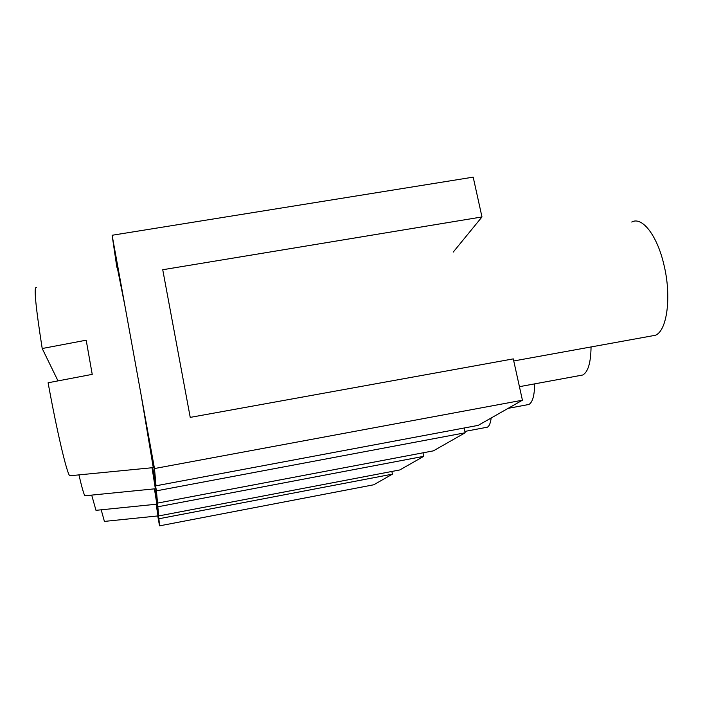 <?xml version="1.0" encoding="UTF-8"?>
<svg xmlns="http://www.w3.org/2000/svg" width="703" height="703" viewBox="0 0 703 703"><rect width="100%" height="100%" fill="white"/><g stroke="black" fill="none" stroke-linecap="round" stroke-linejoin="round"><path stroke-width="1.05" d="M591.056 346.939C590.828 362.818 588.033 372.177 582.664 375.024L580.124 375.499M391.87 471.467L392.423 474.156L158.904 518.752L156.277 504.236M631.725 222.034C641.98 216.155 657.085 235.189 663.86 264.486C671.796 296.411 667.121 331.095 655.293 335.296L651.083 336.06M464.129 428.004L465.149 432.784L156.444 490.843L157.525 503.093L154.941 488.805M157.525 503.093L433.373 450.86L465.149 432.784M156.444 490.843L152.252 467.723M117.19 267.122L125.099 306.736L112.12 235.259L473.189 177.147L481.977 216.946L162.736 269.732L190.232 417.389L513.295 358.882L522.417 400.218L478.198 425.368L156.004 485.791L152.718 467.68M522.417 400.218L154.484 468.55L156.004 485.791M154.484 468.55L141.066 394.655L153.28 467.627M112.12 235.259L116.83 267.21M453.189 252.131L481.977 216.946M491.177 417.986C490.501 423.241 489.2 426.308 487.284 427.204L486.16 427.415M157.744 515.958L159.537 525.853L373.75 484.78L392.423 474.156M159.537 525.853L158.904 518.752M152.041 467.785L155.363 488.761M154.423 488.875L156.866 504.174M156.128 504.271L158.008 515.923M156.541 504.227L158.658 515.94L157.85 506.784L154.598 488.84M423.013 452.82L423.751 456.335L157.85 506.784M158.658 515.94L399.814 469.947L423.751 456.335M534.693 383.864C534.473 395.692 532.514 402.564 528.814 404.489L527.162 404.796M125.099 306.736L141.066 394.655M69.72 475.817L69.694 475.79C66.671 472.601 56.873 431.088 48.103 382.775L92.234 374.365L86.188 340.19L42.206 348.521L58.006 380.885M36.486 287.685C33.603 285.374 35.51 305.647 42.206 348.521M78.947 474.92C81.812 487.258 83.798 494.209 84.905 495.782L84.922 495.8M91.706 495.123L95.986 510.343M101.197 509.816L104.404 521.406L158.052 515.914M519.429 386.676L582.664 375.024M513.761 360.964L655.293 335.296M464.859 431.422L487.284 427.204M508.128 408.346L528.814 404.489M95.977 510.334L156.936 504.174M69.694 475.79L153.456 467.609M84.905 495.782L155.468 488.752"/></g></svg>
